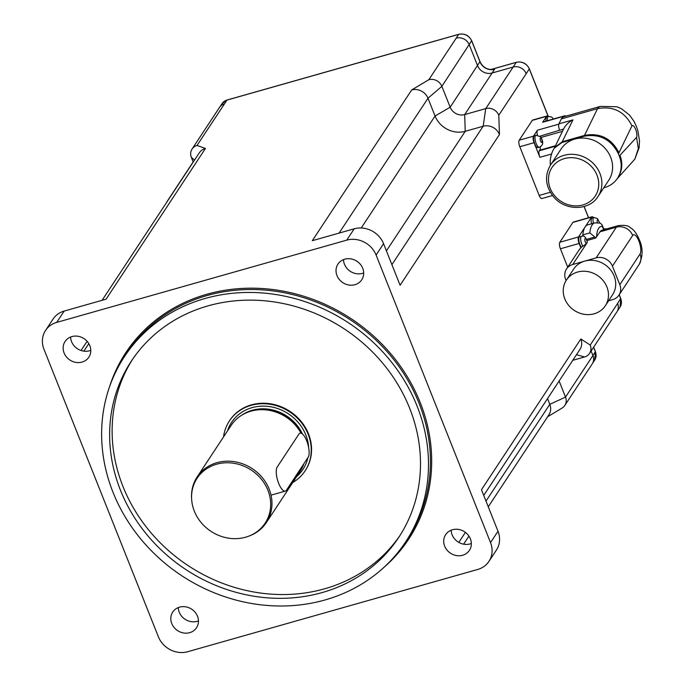 <?xml version="1.0" encoding="UTF-8"?>
<svg xmlns="http://www.w3.org/2000/svg" width="686" height="686" viewBox="0 0 686 686"><rect width="100%" height="100%" fill="white"/><g stroke="black" fill="none" stroke-linecap="round" stroke-linejoin="round"><path stroke-width="1.03" d="M490.996 69.689L491.871 69.612M572.776 360.322L584.566 356.969A10.359 9.321 -146.6 0 0 589.531 353.401L616.928 311.83A10.359 9.321 -146.6 0 0 617.64 303.478A10.359 9.321 -146.6 0 0 617.623 303.435L620.641 298.479M498.782 115.231L499.468 134.516A12.948 11.653 -146.6 0 0 483.158 126.241L465.228 131.318L464.688 114.579L485.731 108.611A10.359 9.321 -146.6 0 1 498.782 115.231L526.196 73.702A10.359 9.321 -146.6 0 0 526.188 73.668A10.359 9.321 -146.6 0 0 513.137 67.039L492.085 73.016A11.525 10.367 33.4 0 1 477.567 65.65L469.267 44.779A10.359 9.321 -146.6 0 0 456.216 38.15A10.359 9.321 -146.6 0 0 456.181 38.167L458.668 34.386A10.359 9.321 33.4 0 1 471.719 41.006L480.037 61.92A11.525 10.367 -146.6 0 0 494.555 69.286L464.688 114.579A11.525 10.367 33.4 0 1 450.17 107.213L441.861 86.342A10.359 9.321 -146.6 0 0 428.819 79.722L411.677 89.96L312.31 240.692L354.208 228.807L346.739 240.143A23.315 20.974 33.4 0 1 376.091 255.038L490.524 542.592A23.315 20.974 33.4 0 1 488.938 561.397A23.315 20.974 33.4 0 1 477.782 569.44L187.75 651.7A23.315 20.974 33.4 0 1 158.389 636.797L43.964 349.243A23.315 20.974 33.4 0 1 45.55 330.446A23.315 20.974 33.4 0 1 56.706 322.403L346.739 240.143M192.063 149.042A10.359 9.321 -146.6 0 1 197.028 145.466L224.468 103.886A10.359 9.321 -146.6 0 0 224.425 103.895A10.359 9.321 -146.6 0 0 219.469 107.47L192.063 149.042A10.359 9.321 -146.6 0 0 191.36 157.394L193.22 162.059M428.819 79.722L456.181 38.167M386.424 250.87L465.228 131.318A23.959 21.558 33.4 0 1 435.061 116.011L427.987 98.235A12.948 11.653 -146.6 0 0 411.677 89.96M168.224 199.969A10.359 9.321 -146.6 0 0 167.35 201.084A10.359 9.321 -146.6 0 0 166.681 202.319M197.028 145.466L205.448 148.45A12.948 11.653 -146.6 0 0 199.249 152.918L102.077 300.322M589.531 353.401A10.359 9.321 -146.6 0 0 590.234 345.041L617.623 303.435M483.724 495.395L579.953 349.431A12.948 11.653 -146.6 0 0 580.836 338.987L481.469 489.718L498.002 531.256L490.524 542.592M488.26 506.8L548.92 414.79A12.948 11.653 -146.6 0 0 549.803 404.337L547.522 398.626M547.6 416.788L562.091 408.05A10.359 9.321 -146.6 0 0 564.818 405.443A10.359 9.321 -146.6 0 0 565.521 397.083L559.133 381.022M564.818 405.443L592.224 363.88A10.359 9.321 -146.6 0 0 592.927 355.52L591.118 350.983M499.468 134.516L400.101 285.247L383.568 243.702A23.315 20.974 -146.6 0 0 354.208 228.807M343.506 259.617A14.243 12.82 -146.6 0 0 363.683 272.925M488.938 561.397L496.415 550.061A23.315 20.974 -146.6 0 0 498.002 531.256M451.174 530.184A14.243 12.82 -146.6 0 0 471.351 543.483M205.448 148.45L106.081 299.182L64.175 311.067A23.315 20.974 -146.6 0 0 53.019 319.11L45.55 330.446M70.607 337.023A14.243 12.82 -146.6 0 0 90.784 350.323M132.63 359.215A160.138 144.051 -146.6 0 0 150.037 531.641A160.138 144.051 -146.6 0 0 324.607 588.802A160.138 144.051 -146.6 0 0 399.989 535.466M229.553 420.732A45.336 40.783 33.4 0 1 229.707 420.501A45.336 40.783 33.4 0 1 271.056 403.9A45.336 40.783 33.4 0 1 308.486 433.835A45.336 40.783 33.4 0 1 305.407 470.399A45.336 40.783 33.4 0 1 305.244 470.63M71.884 336.586A14.243 12.82 33.4 0 1 87.491 341.757A14.243 12.82 33.4 0 1 88.854 357.183A14.243 12.82 33.4 0 1 69.912 360.039A14.243 12.82 33.4 0 1 65.067 341.499A14.243 12.82 33.4 0 1 71.884 336.586M179.552 607.144A14.243 12.82 33.4 0 1 195.158 612.315A14.243 12.82 33.4 0 1 196.53 627.741A14.243 12.82 33.4 0 1 177.58 630.606A14.243 12.82 33.4 0 1 172.735 612.058A14.243 12.82 33.4 0 1 179.552 607.144M178.283 607.582A14.243 12.82 -146.6 0 0 198.46 620.881M452.451 529.746A14.243 12.82 33.4 0 1 468.049 534.917A14.243 12.82 33.4 0 1 469.421 550.343A14.243 12.82 33.4 0 1 450.47 553.199A14.243 12.82 33.4 0 1 445.634 534.66A14.243 12.82 33.4 0 1 452.451 529.746M344.784 259.188A14.243 12.82 33.4 0 1 360.382 264.359A14.243 12.82 33.4 0 1 361.754 279.777A14.243 12.82 33.4 0 1 342.803 282.641A14.243 12.82 33.4 0 1 337.958 264.093A14.243 12.82 33.4 0 1 344.784 259.188M322.111 592.584A160.138 144.051 33.4 0 1 146.744 534.463A160.138 144.051 33.4 0 1 131.369 361.093A160.138 144.051 33.4 0 1 344.346 328.963A160.138 144.051 33.4 0 1 398.763 537.361A160.138 144.051 33.4 0 1 322.111 592.584M325.044 599.958A168.379 151.469 33.4 0 1 140.656 538.853A168.379 151.469 33.4 0 1 124.483 356.557A168.379 151.469 33.4 0 1 348.428 322.772A168.379 151.469 33.4 0 1 405.64 541.897A168.379 151.469 33.4 0 1 325.044 599.958M267.917 490.276A40.748 36.658 33.4 0 1 248.366 536.306A40.748 36.658 33.4 0 1 191.617 498.893A40.748 36.658 33.4 0 1 222.779 463.016A40.748 36.658 33.4 0 1 267.917 490.276M248.366 536.306L249.284 535.972A41.443 37.284 -146.6 0 0 266.348 522.578A41.443 37.284 -146.6 0 0 269.169 489.152A41.443 37.284 -146.6 0 0 234.946 461.781A41.443 37.284 -146.6 0 0 197.139 476.959A41.443 37.284 -146.6 0 0 191.566 497.925L191.617 498.893M304.001 463.565A41.443 37.284 33.4 0 1 300.288 471.093L266.348 522.578M197.139 476.959L231.079 425.474A41.443 37.284 33.4 0 1 248.152 412.08A41.443 37.284 33.4 0 1 300.991 433.149M223.55 436.896A45.336 40.783 33.4 0 1 229.398 420.972A45.336 40.783 33.4 0 1 270.747 404.371A45.336 40.783 33.4 0 1 308.177 434.307A45.336 40.783 33.4 0 1 305.09 470.87A45.336 40.783 33.4 0 1 292.759 482.524M603.749 187.827L604.52 187.612C610.077 185.975 614.407 182.853 617.52 178.24C621.696 171.517 622.313 164.177 619.364 156.228L618.352 153.69C610.977 139.318 599.555 133.496 584.078 136.248L561.86 142.551L554.228 148.219A32.551 29.275 -146.6 0 0 550.369 165.266M618.352 153.69L618.978 152.746C611.569 138.418 600.13 132.63 584.652 135.374L562.434 141.676L554.811 147.336M617.52 178.24L618.103 177.357C622.288 170.617 622.922 163.259 619.99 155.285L619.364 156.228M561.86 142.551L572.956 119.887C568.634 122.091 565.496 125.169 563.54 129.105L559.613 130.22A5.179 1.792 74.2 0 1 558.918 123.866L561.311 118.918L597.557 108.637L584.078 136.248M550.446 165.146L561.157 148.896A28.495 25.631 33.4 0 1 599.05 143.177A28.495 25.631 33.4 0 1 608.739 180.264L598.02 196.513A28.495 25.631 -146.6 0 0 595.285 165.66A28.495 25.631 -146.6 0 0 564.081 155.319A28.495 25.631 -146.6 0 0 550.446 165.146C544.255 176.053 545.439 186.772 553.988 197.302C565.581 211.065 589.36 210.799 598.02 196.513M552.496 195.519L541.846 198.537A5.179 1.792 -105.8 0 1 539.187 195.441L519.808 146.744L534.077 142.697L539.891 157.308A5.179 1.792 -105.8 0 1 539.29 150.774L539.668 150.208A9.587 3.31 74.2 0 0 540.371 146.77M537.464 135.108A5.179 1.792 -105.8 0 1 537.404 130.211L533.476 136.171A5.179 1.792 -105.8 0 0 534.077 142.697M539.968 136.188L559.613 130.22M618.978 152.746L631.986 125.804A6.474 2.238 -105.8 0 1 635.673 129.457A6.474 2.238 -105.8 0 1 636.574 137.337L638.323 148.673L634.807 159.195L639.12 147.696L639.515 140.887L637.929 130.949L636.334 126.233L633.838 121.062L629.456 115.016L621.447 108.722L616.825 106.742L600.37 106.381L564.115 116.671A33.674 11.619 -105.8 0 0 563.995 116.706L564.381 116.114A5.179 1.792 -105.8 0 1 564.818 115.763A5.179 1.792 -105.8 0 1 565.856 116.174M519.808 146.744A5.179 1.792 -105.8 0 1 519.208 140.21L532.285 120.376L546.553 116.328L542.635 122.279A5.179 1.792 -105.8 0 1 543.063 121.936L564.818 115.763M634.807 159.195L617.031 178.943M631.986 125.804C624.569 111.492 613.095 105.764 597.557 108.637A33.674 11.619 74.2 0 1 600.37 106.381M563.995 116.706A33.674 11.619 74.2 0 0 561.311 118.918M539.35 147.216L537.944 147.61A6.217 2.144 -105.8 0 1 534.454 143.074A6.217 2.144 -105.8 0 1 534.034 136.068A6.217 2.144 -105.8 0 1 534.557 135.648L535.955 135.253A6.217 2.144 74.2 0 0 535.44 135.665A6.217 2.144 74.2 0 0 535.86 142.671A6.217 2.144 74.2 0 0 539.35 147.216C543.363 145.423 543.758 141.933 540.525 136.737L535.955 135.253M546.013 121.096A6.217 2.144 -105.8 0 1 546.365 117.357A6.217 2.144 -105.8 0 1 546.888 116.946L548.285 116.543A6.217 2.144 74.2 0 0 547.771 116.963A6.217 2.144 74.2 0 0 547.419 120.702M546.553 116.328A5.179 1.792 -105.8 0 1 546.991 115.985A5.179 1.792 -105.8 0 1 548.2 116.569M532.285 120.376A5.179 1.792 -105.8 0 1 532.722 120.033L546.991 115.985M277.178 467.063A12.948 4.468 74.2 0 0 278.044 481.666A12.948 4.468 74.2 0 0 285.325 491.125A12.948 4.468 74.2 0 0 286.405 490.258L308.203 457.193A12.948 4.468 74.2 0 0 307.337 442.59A12.948 4.468 74.2 0 0 300.056 433.14A12.948 4.468 74.2 0 0 298.976 433.998L277.178 467.063M586.556 239.371L594.865 237.013L589.857 232.888L582.843 234.878A32.379 11.173 -105.8 0 1 585.064 227.023A32.379 11.173 -105.8 0 1 587.765 224.862L594.779 222.864A32.379 11.173 74.2 0 0 589.857 232.888M582.843 236.155A5.179 1.792 -105.8 0 1 582.843 234.878M594.865 237.013L595.722 238.025L599.993 231.825A23.315 8.043 -105.8 0 1 601.931 230.264L618.309 225.617A23.315 8.043 74.2 0 0 616.362 227.177L596.125 257.876A12.948 11.653 33.4 0 1 612.435 266.159L619.818 284.707A12.948 11.653 33.4 0 1 618.935 295.151A12.948 11.653 33.4 0 1 612.735 299.619L608.593 300.794M596.623 236.927A27.2 9.39 -105.8 0 1 602.342 226.44L602.068 224.828L600.336 223.13L594.779 222.864M606.656 228.927L604.272 228.858L603.929 229.373M586.984 240.503L595.722 238.025M566.104 280.557L565.65 279.425A12.948 11.653 33.4 0 1 566.533 268.981L578.993 250.09A12.948 11.653 33.4 0 1 580.896 247.912L579.13 243.47A5.179 1.792 -105.8 0 1 578.53 236.944L591.606 217.102A5.179 1.792 -105.8 0 1 592.035 216.759A5.179 1.792 -105.8 0 1 593.519 217.676M591.572 223.782A5.831 2.015 -105.8 0 1 592.044 218.097L593.913 217.565A5.831 2.015 74.2 0 0 593.441 223.25M603.757 229.004L604.272 228.858M566.533 268.981A12.948 11.653 33.4 0 1 572.733 264.513L596.125 257.876M582.894 246.18L586.47 243.676L587.353 242.098C585.904 237.047 583.975 235.101 581.582 236.267A5.831 2.015 74.2 0 0 580.768 240.203A5.831 2.015 74.2 0 0 582.894 246.18L581.376 247.183A5.831 2.015 -105.8 0 1 578.958 241.12A5.831 2.015 -105.8 0 1 579.713 236.799L581.582 236.267M580.896 247.912L581.376 247.183M605.326 305.759L612.547 294.8A23.315 20.974 -146.6 0 0 610.308 269.555A23.315 20.974 -146.6 0 0 584.781 261.1A23.315 20.974 -146.6 0 0 573.616 269.135L566.396 280.094A23.315 20.974 -146.6 0 0 568.634 305.339A23.315 20.974 -146.6 0 0 594.162 313.794A23.315 20.974 -146.6 0 0 605.326 305.759A23.315 20.974 -146.6 0 0 597.403 275.42A23.315 20.974 -146.6 0 0 566.396 280.094M567.734 267.163L560.411 248.778A5.179 1.792 -105.8 0 1 559.819 242.252L572.896 222.41A5.179 1.792 -105.8 0 1 573.325 222.067L592.035 216.759M513.188 67.031L516.266 62.357A10.359 9.321 33.4 0 1 529.318 68.986L548.243 116.56M490.807 69.578L516.266 62.357A1.295 0.446 74.2 0 1 516.378 62.272C522.26 61.208 526.582 63.395 529.352 68.832L526.196 73.702M479.943 61.689L450.17 107.213L435.061 116.011L361.239 227.984M584.052 206.546L588.519 217.754M619.175 294.791L620.736 298.71A10.359 9.321 33.4 0 1 620.033 307.071L620.77 298.564L619.235 294.706M516.515 62.289A1.295 0.446 74.2 0 0 516.378 62.272L490.653 69.569M471.625 40.774L441.861 86.342L427.987 98.235L339.081 233.094M492.797 69.552L492.968 69.535C487.009 69.792 482.704 67.202 480.071 61.774L471.754 40.86C468.984 35.415 464.662 33.228 458.78 34.3A1.295 0.446 74.2 0 0 458.668 34.386L226.955 100.105A1.295 0.446 74.2 0 1 227.066 100.019A1.295 0.446 74.2 0 1 227.203 100.036M219.863 106.922L221.998 103.68A10.359 9.321 33.4 0 1 226.955 100.105L224.468 103.886M595.285 351.524L595.379 351.755A10.359 9.321 33.4 0 1 594.668 360.107L595.414 351.601L593.639 347.159M593.587 347.253L595.379 351.755L592.91 355.485M513.137 67.039L485.731 108.611L483.158 126.241L391.903 264.659M191.36 157.394L194.524 160.087M590.234 345.041L580.836 338.987M576.497 354.679L584.566 356.969M592.927 355.52L565.521 397.083L549.803 404.337L486.005 501.114M83.872 351.146L88.82 343.652M465.4 532.379L458.797 542.386M124.483 356.557L126.413 353.624A168.379 151.469 33.4 0 1 350.357 319.839A168.379 151.469 33.4 0 1 407.57 538.973L405.64 541.897M383.508 567.768A169.416 152.395 -146.6 0 0 351.121 318.681A169.416 152.395 -146.6 0 0 109.434 387.093M56.706 322.403L64.175 311.067M376.091 255.038L383.568 243.702M248.152 412.08L249.087 411.737A40.74 36.65 33.4 0 1 301.497 433.338M246.728 412.638A40.671 36.581 33.4 0 1 301.703 433.449M241.678 415.227A40.671 36.581 33.4 0 1 302.509 434.041M227.469 430.954A42.738 38.45 33.4 0 1 265.431 406.181A42.738 38.45 33.4 0 1 305.836 434.975A42.738 38.45 33.4 0 1 308.674 447.761M307.885 457.673A42.738 38.45 33.4 0 1 296.678 476.573M564.381 158.586A25.905 23.298 33.4 0 1 598.484 187.621A25.905 23.298 33.4 0 1 557.967 199.112A25.905 23.298 33.4 0 1 564.381 158.586M572.956 119.887L558.918 123.866M555.266 146.247L539.29 150.774M539.891 157.308L551.561 153.998M539.187 195.441L550.318 192.286M558.807 124.14L537.404 130.211M541.048 137.432L562.451 131.36M542.635 122.279L564.381 116.114M519.208 140.21L533.476 136.171M636.574 137.337L619.99 155.285M539.668 150.208L555.523 145.715M540.336 138.152A2.332 0.806 -105.8 0 1 542.06 140.544A2.332 0.806 -105.8 0 1 541.091 142.019A2.332 0.806 -105.8 0 1 540.336 138.152M602.342 226.44L603.251 228.73A5.179 1.389 -21.7 0 0 603.388 228.138L604.066 229.656M603.251 228.73A10.359 3.576 74.2 0 0 603.689 229.767M572.733 264.513L586.47 243.676A2.718 0.935 -105.8 0 1 584.849 240.254A2.718 0.935 -105.8 0 1 585.853 238.745A2.718 0.935 -105.8 0 1 587.147 242.655M599.993 231.825L616.362 227.177A12.948 11.653 -146.6 0 1 632.672 235.452A10.359 3.576 -105.8 0 1 638.855 240.949A10.359 3.576 -105.8 0 1 640.055 254.009A12.948 11.653 33.4 0 1 639.172 264.453C643.039 255.964 643.031 247.595 639.138 239.345C637.097 234.423 634.661 230.856 631.823 228.627C629.388 227.598 629.611 224.485 618.309 225.617M612.435 266.159L632.672 235.452M640.055 254.009L619.818 284.707M597.386 222.547A2.718 0.935 -105.8 0 1 597.712 219.752A2.718 0.935 -105.8 0 1 599.375 222.839M560.411 248.778L579.13 243.47M559.819 242.252L578.53 236.944M572.896 222.41L591.606 217.102M588.597 217.728L584.138 206.52M548.328 116.534L529.352 68.832M617.323 311.17L620.033 307.071M458.78 34.3L227.066 100.019L221.998 103.68M592.567 363.297L594.668 360.107M167.35 201.084L193.16 161.93M87.105 341.311L81.051 350.495M468.941 536.109L463.625 544.178M305.09 470.87L305.407 470.399M229.398 420.972L229.707 420.501M555.017 147.018L554.434 147.902M563.695 128.771L554.554 147.713M553.533 118.97L551.578 116.972L548.285 116.543M285.325 491.125L271.039 495.172M602.068 224.828L603.388 228.138M639.172 264.453L618.935 295.151M599.598 222.89L597.403 218.482L593.913 217.565"/></g></svg>
